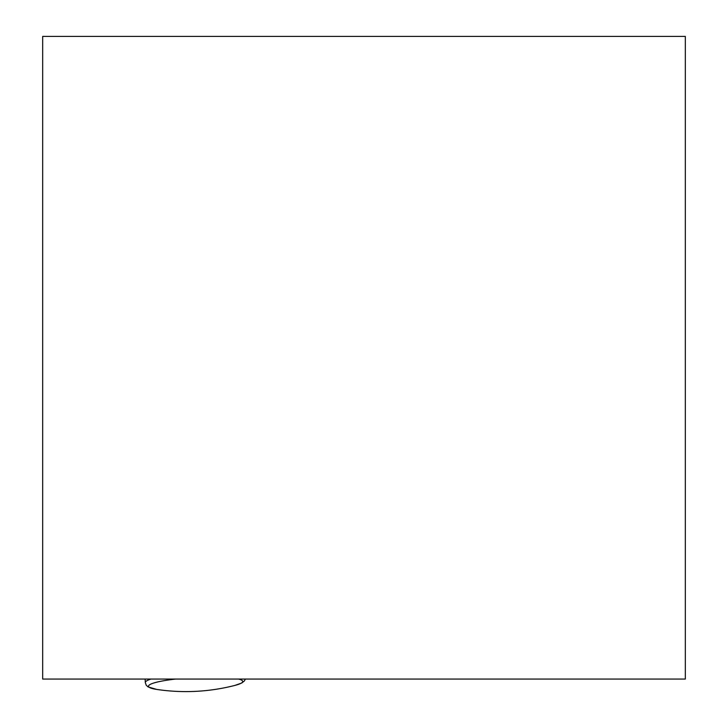 <?xml version="1.0" encoding="UTF-8"?>
<svg xmlns="http://www.w3.org/2000/svg" width="728" height="728" viewBox="0 0 728 728"><rect width="100%" height="100%" fill="white"/><g stroke="black" fill="none" stroke-linecap="round" stroke-linejoin="round"><path stroke-width="1.09" d="M235.008 685.385L241.778 682.991L244.335 681.008L245.391 679.06L238.556 679.06A47.156 6.397 -2.9 0 1 235.008 685.385L235.008 685.385A196.815 196.815 0 0 1 156.638 689.407A47.156 6.397 -2.9 0 1 175.676 679.06M685.33 36.4L685.33 679.06L42.67 679.06L42.67 36.4L685.33 36.4M156.638 689.407L148.057 686.895L146.246 685.23L145.3 682.564A50.205 6.807 -2.9 0 1 151.042 679.06M145.3 682.564L145.118 679.06"/></g></svg>
